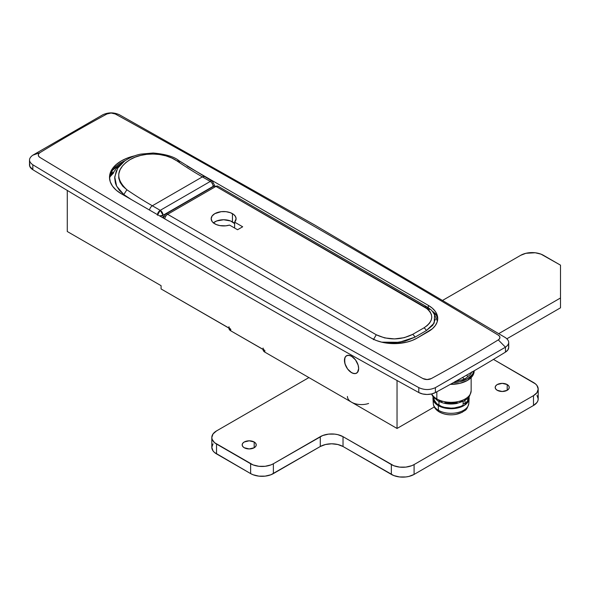 <?xml version="1.0" encoding="UTF-8"?>
<svg xmlns="http://www.w3.org/2000/svg" width="590" height="590" viewBox="0 0 590 590"><rect width="100%" height="100%" fill="white"/><g stroke="black" fill="none" stroke-linecap="round" stroke-linejoin="round"><path stroke-width="0.89" d="M351.552 372.659A10.052 5.804 60 0 1 344.988 363.801A10.052 5.804 60 0 1 346.529 355.748A10.052 5.804 60 0 1 351.552 356.242L355.505 359.907L358.123 365.099L358.661 368.551L358.123 371.383L357.466 372.423L355.505 373.551L352.938 373.3L350.165 371.7L347.606 368.993L344.988 363.801L344.582 358.823L345.644 356.478L346.529 355.748L348.83 355.298L351.552 356.242A10.052 5.804 60 0 1 358.123 365.099A10.052 5.804 60 0 1 356.581 373.153A10.052 5.804 60 0 1 351.552 372.659A10.052 5.804 60 0 1 344.988 363.801A10.052 5.804 60 0 1 346.529 355.748A10.052 5.804 60 0 1 351.552 356.242A10.052 5.804 60 0 1 358.123 365.099A10.052 5.804 60 0 1 356.581 373.153A10.052 5.804 60 0 1 351.552 372.659L354.273 373.603L355.505 373.551L357.466 372.423L358.661 368.551L358.123 365.099L355.505 359.907L352.938 357.201L350.165 355.6L347.606 355.35L345.644 356.478L344.988 357.518L344.582 362.024L345.644 365.601L347.606 368.993L351.552 372.659M39.973 157.456A6.033 3.481 180 0 1 39.943 152.663L32.775 155.214C28.416 158.415 28.445 161.608 32.841 164.794C158.57 240.75 287.219 315.023 418.782 387.608C424.291 390.152 429.822 390.167 435.376 387.652L505.453 347.193L498.277 339.892A1600.095 923.807 180 0 1 431.261 378.588A6.033 3.481 180 0 1 422.956 378.574A12052.992 6958.733 180 0 1 39.973 157.456L38.741 156.35L38.298 155.067L38.726 153.776L39.943 152.663A1600.095 923.807 180 0 1 106.967 113.966L111.119 113.022L115.271 113.988A12052.992 6958.733 180 0 1 498.248 335.098L499.487 336.204L499.922 337.495L499.501 338.785L498.277 339.892A1600.095 923.807 180 0 1 431.261 378.588L427.101 379.532L422.956 378.574A12052.992 6958.733 180 0 1 39.973 157.456M119.446 114.792L314.595 224.945L505.379 337.613L314.595 224.945L119.446 114.792C113.936 112.255 108.405 112.24 102.852 114.755C108.405 112.24 113.936 112.255 119.446 114.792M416.938 338.188A32.162 18.57 180 0 1 371.457 338.188L376.324 340.496L381.885 342.215L387.918 343.269L394.194 343.631L406.503 342.215L412.063 340.496L416.938 338.188L432.308 328.814L435.28 325.599L437.109 322.118L437.728 318.497A32.162 18.57 180 0 1 428.311 331.624L416.938 338.188M428.311 307.737L428.311 305.362A32.162 18.57 180 0 1 437.728 318.497L437.109 314.868L435.28 311.387L432.308 308.179L428.311 305.362L187.067 166.085L428.311 305.362L428.311 307.737M437.699 319.323L437.175 316.815L435.309 313.585L432.256 311.336M125.331 160.532A40.201 23.209 0 0 0 109.534 178.165L112.461 170.259L125.331 160.532M121.282 193.756A40.201 23.209 180 0 1 109.511 177.347A40.201 23.209 180 0 1 134.94 155.76L127.381 158.046L121.282 160.93L116.289 164.448L112.572 168.46L110.286 172.818L109.511 177.347L110.286 181.875L112.572 186.226L116.289 190.238L121.282 193.756L371.457 338.188L121.282 193.756M112.189 171.926L110.75 173.254M229.082 327.664L229.082 329.021L230.734 330.806L230.734 329.161L161.085 288.953L161.085 285.671L67.275 231.509L67.275 190.43L67.275 231.509L161.085 285.671L161.085 288.953L229.982 328.637M228.964 326.705A6.033 3.481 180 0 0 230.734 329.161L230.734 330.806L264.099 349.973M32.775 155.214L102.852 114.755L32.775 155.214L39.943 152.663A1600.095 923.807 180 0 1 106.967 113.966A6.033 3.481 180 0 1 115.271 113.988A12052.992 6958.733 180 0 1 498.248 335.098A6.033 3.481 180 0 1 498.277 339.892L505.453 347.193L435.376 387.652C429.822 390.167 424.291 390.152 418.782 387.608C287.219 315.016 158.577 240.75 32.841 164.794L32.841 169.714L32.841 164.794M29.5 159.978L29.5 164.905A12.058 6.962 0 0 0 32.841 169.714A12061.031 6963.372 0 0 0 418.782 392.534L418.782 387.608L418.782 392.534A12.058 6.962 0 0 0 435.376 392.571L435.376 387.652L435.376 392.571A1608.141 928.446 0 0 0 505.453 352.119L505.453 347.193L505.453 352.119A12.058 6.962 0 0 0 508.72 347.348L508.72 342.421M29.707 163.622L29.729 166.247L32.841 169.714A12061.031 6963.372 0 0 0 418.782 392.534L422.602 393.958L427.064 394.467L431.533 393.98L435.376 392.571A1608.141 928.446 0 0 0 505.453 352.119L507.887 349.9L508.72 347.318L508.499 346.006M505.453 347.193C509.804 343.992 509.782 340.799 505.379 337.613M434.27 406.967L397.041 428.458L397.041 380.506L397.041 428.458L434.27 406.967M228.964 328.143L228.964 328.342A6.033 3.481 0 0 0 230.734 330.806L264.851 350.497L264.851 352.142L397.041 428.458L264.851 352.142L264.851 350.497A6.033 3.481 180 0 1 263.081 348.041M263.199 349L263.538 351.013L264.851 352.142A6.033 3.481 0 0 1 263.081 349.678L263.081 349.479M462.42 377.578L463.651 378.374M436.755 315.311L433.827 313.408M432.477 311.424L436.401 315.112L437.699 319.315M433.104 311.741L433.908 312.272M234.621 223.551A12.464 7.198 0 0 0 232.438 221.855L232.438 213.646A12.464 7.198 180 0 1 236.089 218.735A12.464 7.198 180 0 1 234.621 222.128L242.674 226.781L237.556 229.731L229.503 225.085L237.556 229.731L242.674 226.781L234.621 222.128L236.089 218.824L235.506 216.567L233.729 214.524L230.55 212.754L226.059 211.677L221.198 211.677L214.812 213.646L212.112 215.984L211.161 218.735L212.112 221.493L213.263 222.732L216.323 224.569L219.864 225.594L225.756 225.83L229.503 225.085A12.464 7.198 180 0 1 214.812 223.824A12.464 7.198 180 0 1 211.161 218.735A12.464 7.198 180 0 1 218.861 212.09A12.464 7.198 180 0 1 232.438 213.646L232.438 221.855A12.464 7.198 0 0 0 213.388 222.843M163.6 218.189L163.6 217.592A4.019 2.323 0 0 0 163.799 218.3A4.019 2.323 180 0 1 163.6 217.592A4.019 2.323 180 0 1 164.78 215.947A4.019 2.323 60 0 1 165.613 214.104A4.019 2.323 60 0 1 167.626 214.303L215.955 186.403A4.019 2.323 -120 0 0 213.941 186.204A4.019 2.323 60 0 1 215.955 186.403A4.019 2.323 -60 0 1 217.961 186.204A4.019 2.323 120 0 0 215.955 186.403L427.779 309.131L430.073 311.719L431.415 314.522L431.784 317.405L431.165 320.296L429.623 323.055L427.19 325.606L423.974 327.841L412.602 334.405L404.298 337.672L394.518 338.911L384.65 337.923L376.265 334.766L167.626 214.303L215.955 186.403L424.594 306.859L426.6 306.66L427.433 308.504L429.358 309.514M434.594 314.868L434.166 323.114L426.312 330.606A4.019 2.323 -120 0 0 423.974 327.841A4.019 2.323 60 0 1 426.312 330.606L414.94 337.17A4.019 2.323 -120 0 0 412.602 334.405C400.566 340.26 388.456 340.378 376.265 334.766L167.626 214.303A4.019 2.323 120 0 0 164.794 218.875A4.019 2.323 -60 0 1 167.626 214.303A4.019 2.323 -120 0 0 165.613 214.104L213.941 186.204L217.961 186.204L426.6 306.66L424.594 306.859C434.306 313.917 434.1 320.908 423.974 327.841L412.602 334.405A4.019 2.323 60 0 1 414.94 337.17L399.26 342.303L381.612 342.148L388.545 342.886L394.297 342.82L405.455 341.02L414.94 337.17L426.312 330.606L432.802 325.23L435.391 319.109M435.051 316.063L434.653 314.994M234.621 222.128L234.621 228.035L234.621 222.128M234.761 223.706L230.55 220.962L223.625 219.745L216.7 220.962L213.263 222.946M376.265 334.766L373.418 339.685L376.265 334.766M157.434 214.627A4.019 2.323 -60 0 1 160.229 210.335A4.019 2.323 60 0 1 163.076 215.254A4.019 2.323 180 0 1 159.661 215.918L163.076 215.254L163.076 217.887L163.076 215.254L160.229 210.335L152.338 205.777A402.033 232.113 60 0 1 126.894 189.774C115.079 178.674 116.164 168.607 130.147 159.573C141.976 152.132 164.153 151.91 176.926 160.886A402.033 232.113 -120 0 0 202.37 176.889A4.019 2.323 -60 0 1 204.383 176.69A4.019 2.323 120 0 0 202.37 176.889L152.338 205.777A402.033 232.113 60 0 1 126.894 189.774L122.831 186.285L120.095 182.34L118.745 178.099L118.782 173.836L120.095 169.728L122.514 165.923L125.921 162.501L130.147 159.573L135.11 157.183L140.663 155.421L146.711 154.337L153.098 154.02L159.588 154.521L165.945 155.871L171.838 158.032L176.926 160.886A402.033 232.113 -120 0 0 202.37 176.889L210.269 181.447L160.229 210.335L152.338 205.777L202.37 176.889L210.269 181.447L160.229 210.335L157.39 215.254M112.683 172.73L110.441 174.028L112.683 172.73M163.076 215.254L213.108 186.374A4.019 2.323 -120 0 0 210.269 181.447A4.019 2.323 60 0 1 213.108 186.374A4.019 2.323 0 0 0 214.288 184.729L214.288 184.729A4.019 2.323 180 0 1 213.108 186.374L163.076 215.254M124.682 160.989L117.712 168.165L114.718 176.897L116.65 186.197L123.797 194.53L126.894 189.774L123.797 194.53A406.053 234.437 -120 0 0 131.437 199.619A406.053 234.437 -120 0 1 123.797 194.53L119.313 190.253L116.304 185.474L115.367 182.952L114.681 177.929L116.348 170.672M113.774 172.715L110.131 176.653M119.04 166.314L122.838 162.42M152.338 205.777A4.019 2.323 120 0 0 149.543 210.07A4.019 2.323 -60 0 1 152.338 205.777M109.607 177.376L117.085 167.538L124.756 160.93C130.279 157.294 135.7 155.015 141.032 154.086L153.179 153.017C165.569 154.123 174.153 156.682 178.94 160.686L212.275 181.248A4.019 2.323 120 0 0 210.269 181.447A4.019 2.323 -60 0 1 212.275 181.248A4.019 2.323 -60 0 1 213.108 183.092M176.926 160.886L178.932 160.679L179.515 162.368M254.187 441.999L254.187 447.744L249.209 448.938L244.238 447.744A7.036 4.064 180 0 1 242.173 444.875A7.036 4.064 180 0 1 246.517 441.121A7.036 4.064 180 0 1 254.187 441.999L255.713 443.319L256.244 444.875L255.713 446.431L254.187 447.744L254.187 441.999A7.036 4.064 180 0 1 256.244 444.875A7.036 4.064 180 0 1 251.908 448.629A7.036 4.064 180 0 1 244.238 447.744L242.711 446.431L242.173 444.875L242.711 443.319L244.238 441.999L249.209 440.811L254.187 441.999M507.201 384.555L507.201 390.3L502.223 391.495L497.245 390.3A7.036 4.064 180 0 1 495.187 387.431A7.036 4.064 180 0 1 499.531 383.677A7.036 4.064 180 0 1 507.201 384.555L508.72 385.875L509.259 387.431L508.72 388.987L507.201 390.3L507.201 384.555A7.036 4.064 180 0 1 509.259 387.431A7.036 4.064 180 0 1 504.915 391.185A7.036 4.064 180 0 1 497.245 390.3L495.725 388.987L495.187 387.431L495.725 385.875L497.245 384.555L502.223 383.367L507.201 384.555M368.61 403.472A14.072 8.127 180 0 1 351.552 402.203L351.552 402.203A14.072 8.127 180 0 1 347.429 396.458M213.034 443.783L211.81 447.338L213.034 450.893L214.517 452.493L250.632 473.6L253.073 474.751L258.87 476.137L265.139 476.137L270.935 474.751L320.281 446.512L325.503 444.506L331.654 443.798L337.805 444.506L343.026 446.512L393.788 475.57L399.585 476.956L405.861 476.956L408.877 476.432L414.092 474.419L533.493 405.485L536.981 402.469L537.896 400.728L538.205 398.921L536.981 395.366M506.921 338.763L560.5 307.825L506.921 338.763M498.771 333.623L560.5 297.98L560.5 265.153L541.008 254.15L535.211 252.763L525.919 253.294L520.697 255.308L442.965 300.185L520.697 255.308A16.085 9.285 180 0 1 543.442 255.308L560.5 265.153L560.5 307.825L560.5 297.98L498.771 333.623M211.81 437.485L211.81 447.338A16.085 9.285 0 0 0 216.523 453.902L216.523 444.056L250.632 463.747L250.632 473.6A16.085 9.285 0 0 0 273.377 473.6L273.377 463.747L320.281 436.666L320.281 446.512L320.281 436.666A16.085 9.285 180 0 1 343.026 436.666L343.026 446.512L343.026 436.666L391.354 464.566L391.354 474.419A16.085 9.285 0 0 0 414.092 474.419L414.092 464.566L533.493 395.639L533.493 405.485L414.092 474.419L414.092 464.566A16.085 9.285 180 0 1 391.354 464.566L391.354 474.419L343.026 446.512A16.085 9.285 -0 0 0 320.281 446.512L273.377 473.6L273.377 463.747A16.085 9.285 180 0 1 250.632 463.747L250.632 473.6L216.523 453.902L216.523 444.056A16.085 9.285 180 0 1 211.81 437.485A16.085 9.285 180 0 1 216.523 430.921L308.909 377.585L216.523 430.921L213.034 433.938L211.81 437.485L212.12 439.299L214.517 442.648L253.073 464.905L258.87 466.292L265.139 466.292L270.935 464.905L273.377 463.747L322.723 435.516L328.519 434.129L334.788 434.129L337.805 434.653L343.026 436.666L393.788 465.724L399.585 467.11L405.861 467.11L411.658 465.724L414.092 464.566L533.493 395.639L536.981 392.623L538.205 389.068L536.981 385.521L535.491 383.913L493.469 359.399L533.493 382.504A16.085 9.285 180 0 1 538.205 389.068A16.085 9.285 180 0 1 533.493 395.639L533.493 405.485A16.085 9.285 -0 0 0 538.205 398.921L538.205 389.068M470.975 392.269A20.104 11.608 180 0 1 457.479 401.709A20.104 11.608 180 0 1 436.836 398.921A4.019 2.323 120 0 0 437.669 400.757A4.019 2.323 -60 0 1 436.836 398.921A20.104 11.608 0 0 0 458.747 401.436A20.104 11.608 0 0 0 471.152 390.713C468.991 400.352 467.037 398.066 463.976 401.016L456.608 403.523C449.565 404.674 443.252 403.752 437.669 400.757L432.559 396.06L431.533 393.98M436.836 391.775L436.836 398.921L436.836 391.775M474.021 370.881A23.121 13.349 180 0 1 453.371 382.652L459.898 381.708L467.398 378.81L472.406 374.48L474.021 370.881M450.318 384.356A23.121 13.349 0 0 0 474.168 371.014A23.121 13.349 0 0 0 474.168 370.793L473.726 373.618L472.406 376.125L467.398 380.454L459.898 383.345L450.318 384.356M431.74 393.928A20.104 11.608 0 0 0 436.836 398.921M442.117 401.716L439.683 400.558A4.019 2.323 -60 0 1 437.669 400.757M444.897 402.572L451.055 403.28L457.206 402.572M459.986 401.716L462.42 400.558M455.207 381.442L462.892 379.606L466.122 378.072L470.739 374.082L471.948 371.774M468.136 398.221L467.553 400.817L465.045 403.921L463.135 403.147L465.045 403.921L465.045 400.389L465.045 403.921A17.088 9.868 0 0 0 468.136 398.265L468.136 397.867M438.967 405.234L438.967 401.443L438.967 405.234A17.088 9.868 0 0 0 463.135 405.234L463.135 401.443L463.135 405.234L460.547 406.466L454.389 407.933L451.055 408.125L444.513 407.373L441.556 406.466L436.843 403.744L434.292 400.19L433.967 398.265A17.088 9.868 0 0 0 438.967 405.234M468.585 404.77A17.781 10.266 180 0 1 456.454 412.83A17.781 10.266 180 0 1 438.473 410.308A4.019 2.323 120 0 0 439.299 411.975A4.019 2.323 -60 0 1 438.473 410.308A17.781 10.266 0 0 0 457.552 412.602A17.781 10.266 0 0 0 468.821 403.427C466.543 411.658 464.964 409.807 462.236 412.292L455.709 414.446C449.602 415.404 444.137 414.578 439.307 411.975C435.509 409.652 433.502 406.798 433.281 403.427A17.781 10.266 0 0 0 438.473 410.308L438.259 405.647L438.473 410.308A17.781 10.266 180 0 1 433.355 402.019M462.176 412.159A15.738 9.086 180 0 1 439.926 412.159A4.019 2.323 -60 0 1 439.299 411.975M468.984 396.871A18.091 10.443 180 0 1 469.131 398.648A18.091 10.443 180 0 1 457.663 407.985A18.091 10.443 180 0 1 438.259 405.647A18.091 10.443 180 0 1 432.972 398.648A18.091 10.443 180 0 1 433.119 396.871M433.311 396.222L432.957 398.265L434.336 402.262L438.259 405.647L444.13 407.911L451.055 408.708L457.973 407.911L463.843 405.647L467.767 402.262L468.799 400.3L468.799 396.222M433.967 398.265L433.975 397.881L433.967 398.265M467.132 374.856L467.132 375.97M437.397 321.152L434.66 315.008C431.637 309.898 431.799 310.259 426.6 306.66M163.6 217.592L165.613 214.104M212.275 181.248L214.288 184.729L214.288 186.027M468.637 373.986L457.176 380.513M471.152 377.607L471.152 390.713M469.131 398.648L468.821 403.427M432.972 398.648L433.281 403.427"/></g></svg>
